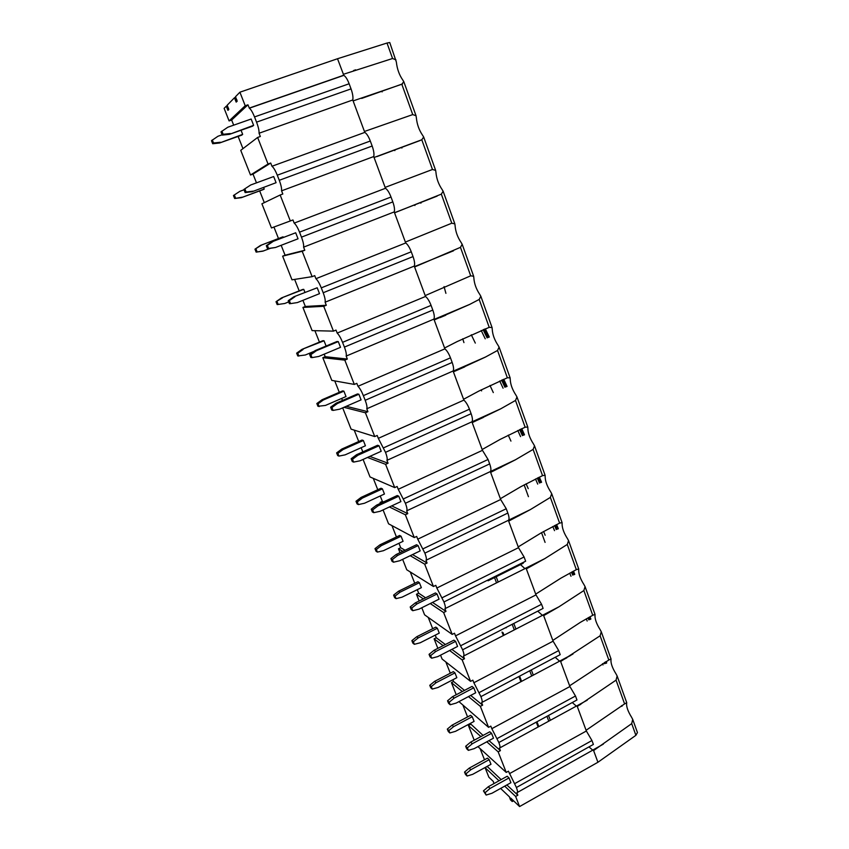 <?xml version="1.0" encoding="UTF-8"?>
<svg xmlns="http://www.w3.org/2000/svg" width="849" height="849" viewBox="0 0 849 849"><rect width="100%" height="100%" fill="white"/><g stroke="black" fill="none" stroke-linecap="round" stroke-linejoin="round"><path stroke-width="1.27" d="M233.677 125.164L231.65 120.027L229.092 120.919L224.125 108.343L226.333 106.157L227.903 110.349L228.816 109.542L227.182 105.212L234.494 97.741L236.181 102.103L237.179 101.233L235.491 96.722L239.906 92.201L337.52 58.74L387.006 43.034L389.755 42.535L396.356 62.019C397.109 69.002 399.274 75.03 402.851 80.114L403.795 81.642L401.821 84.242L412.731 114.594L364.444 131.478L352.781 99.97L259.062 133.24L260.335 136.498L257.629 137.453L268.029 164.016L270.714 163.04L271.967 166.255L364.783 132.402L364.444 131.478M238.123 136.424L242.963 148.649M257.629 137.453L240.745 150.337L250.508 175L253.013 174.087L256.483 182.864M259.667 190.908L264.304 202.646M280.159 195.005L261.906 203.802L271.468 227.957L292.958 219.965L294.189 223.107L385.467 188.287L373.73 156.556L281.571 190.834L282.823 194.018L280.159 195.005L290.326 220.973M273.94 227.033L278.483 238.527M281.168 245.308L285.073 255.209L304.802 250.253L303.592 247.144L394.223 211.921L405.705 242.963C407.7 244.448 409.547 247.388 411.256 251.782L413.028 256.578C414.577 260.983 414.991 264.156 414.27 266.087L325.114 302.212L326.303 305.258L323.734 306.298L333.455 331.131L336.002 330.081L337.18 333.084L425.519 296.471L414.27 266.087M282.632 256.165L302.191 251.272L312.124 276.657L291.992 279.82L282.632 256.165L285.073 255.209M294.635 279.395L299.177 290.867M302.913 300.334L305.343 306.468L326.303 305.258M333.455 331.131L312.103 330.611L302.923 307.444L305.343 306.468M314.905 330.686L319.436 342.126M324.191 354.171L325.188 356.686L347.337 359.053L346.169 356.081L433.892 319.107L444.897 348.843C446.967 350.616 448.824 353.608 450.469 357.843L452.167 362.438C453.631 366.641 453.95 369.495 453.101 371.002L366.779 408.783L367.914 411.701L365.42 412.784L374.738 436.566L377.2 435.463L378.325 438.349L463.883 400.112L453.101 371.002M322.811 357.684L344.811 360.125L354.32 384.417L331.8 380.384L322.811 357.684L325.188 356.686M334.761 380.914L339.282 392.334M341.68 398.414L342.476 400.441M342.678 407.86L351.104 429.148L374.738 436.566M354.213 430.125L358.724 441.522M361.154 447.688L362.82 451.901M363.085 459.436L370.026 476.958L394.711 487.602L397.141 486.477L398.245 489.3L482.465 450.331L471.906 421.815L386.932 460.36L388.057 463.214L385.605 464.329L394.711 487.602M373.273 478.358L377.773 489.724M380.235 495.975L382.379 501.388L383.493 501.918M380.458 503.33L380.108 502.438L382.379 501.388M383.069 509.909L388.566 523.812L414.28 537.566L416.668 536.419L417.75 539.179L500.666 499.509L490.329 471.577L515.545 459.723L533.108 449.418L542.532 475.642L520.872 486.679L500.379 498.713M391.962 525.627L396.441 536.971M398.945 543.286L400.696 547.732L405.047 550.248M399.996 552.678L398.457 548.804L400.696 547.732M402.638 559.342L406.756 569.764L433.436 586.489L435.792 585.332L436.842 588.028L518.506 547.69L508.371 520.32L425.996 560.287L427.068 563.025L424.691 564.182L433.436 586.489M410.279 571.971L414.747 583.284M417.273 589.673L418.663 593.175L425.593 597.802M419.13 601.007L416.456 594.268L418.663 593.175M421.794 607.746L424.596 614.825L452.188 634.405L454.512 633.227L455.542 635.88L535.984 594.894L526.051 568.087L444.929 608.701L445.969 611.386L443.634 612.554L452.188 634.405M428.236 617.414L432.703 628.695M435.25 635.148L436.28 637.758L445.364 644.518M437.861 648.349L434.104 638.862L436.28 637.758M440.557 655.163L442.096 659.026L470.569 681.354L472.851 680.155L473.869 682.745L553.102 641.175L543.381 614.888L463.65 656.033M445.852 661.976L450.299 673.225M452.878 679.752L453.568 681.482L464.499 690.396M456.231 694.737L451.424 682.607L453.568 681.482M458.948 701.614L488.578 727.349L490.828 726.128L491.826 728.675L569.902 686.533L560.361 660.766L481.967 702.41M463.13 705.689L467.566 716.906M470.166 723.486L483.07 735.414M474.22 740.201L468.415 725.524L470.526 724.399M480.088 748.574L484.503 759.77M487.124 766.403L501.154 779.594M493.895 783.627L493.365 781.494L488.865 777.196L485.087 767.645L487.167 766.498M231.65 120.027L247.95 104.809L249.383 108.194C250.964 109.457 252.684 112.365 254.52 116.929L256.557 122.139C258.372 126.968 259.21 130.661 259.062 133.24M229.092 120.919L245.212 105.754L247.95 104.809M242.665 134.375L219.541 143.003L241.753 135.14L242.665 134.375L241.042 130.247M252.62 126.161L253.628 125.323L251.166 119.03L227.819 127.223L220.984 131.892L222.268 135.097L229.41 134.344L252.62 126.161M486.806 741.803L498.172 751.853L506.227 772.42L508.445 771.189L516.415 787.501C517.731 791.035 517.89 792.786 516.871 792.743L517.837 795.216L515.63 796.447L519.588 806.55L597.929 762.264L635.901 735.319L637.44 732.538L632.717 719.4L631.698 723.635L635.901 735.319M517.455 792.414L593.334 749.837L597.929 762.264M491.826 728.675L498.841 742.525C500.199 746.133 500.39 748.001 499.424 748.118L500.411 750.633L498.172 751.853M499.891 747.863L577.012 705.742L586.362 731L591.944 740.53L593.387 744.424L516.415 787.501M509.421 773.683L586.362 731M473.869 682.745L480.916 696.626C482.306 700.319 482.54 702.314 481.627 702.59L482.625 705.158L480.364 706.368L488.578 727.349M455.542 635.88L462.62 649.782C464.042 653.571 464.318 655.683 463.458 656.128L464.488 658.75L462.185 659.938L470.569 681.354M398.245 489.3L405.408 503.277C406.926 507.331 407.35 509.856 406.671 510.854L407.764 513.645L405.355 514.781L414.28 537.566M406.671 510.854L490.329 471.577C491.295 470.463 491.072 467.895 489.671 463.894L488.048 459.489L482.465 450.331M354.32 384.417L356.824 383.345L357.981 386.284L444.897 348.843M344.811 360.125L347.337 359.053M312.124 276.657L314.724 275.628L315.924 278.705L405.705 242.963M302.191 251.272L304.802 250.253M239.906 92.201L245.212 105.754M337.52 58.74L343.813 75.359C345.639 76.495 347.411 79.297 349.141 83.764L351.04 88.89C352.706 93.634 353.28 97.327 352.781 99.97M249.235 108.099L343.633 75.274M506.864 784.943L517.837 795.216M469.221 768.133L464.541 772.07L465.485 774.415L467.099 776.028L472.691 774.33L490.987 764.28L489.173 759.675L487.485 758.136L469.221 768.133L470.845 769.714L489.173 759.675M490.043 788.466L485.182 792.616L486.148 795.057L491.942 793.263L510.907 782.693L509.029 777.917L507.203 776.241L488.281 786.747L490.043 788.466L509.029 777.917M592.751 750.166L588.983 746.897M577.278 706.464L616.056 680.134L624.599 703.895L586.097 730.278M593.6 750.558L631.698 723.635M560.637 661.509L600.116 635.784L608.818 660.013L569.626 685.79M543.657 615.642L558.971 606.791L583.857 590.564L592.74 615.27L580.376 622.338L552.826 640.422M526.338 568.862L544.761 558.653L567.27 544.453L576.333 569.647L560.998 578.105L535.698 594.13M508.668 521.116L530.296 509.633L550.364 497.408L559.608 523.111L541.163 532.896L518.219 546.905M490.626 472.384L515.576 459.733M472.214 422.632L500.56 408.91L515.502 400.452L525.128 427.206L500.125 439.411L482.168 449.514M453.408 371.841L485.235 357.174L497.535 350.467L507.352 377.784L478.91 391.039L463.575 399.285M434.21 319.956L469.571 304.473L479.186 299.442L489.215 327.332L457.24 341.542L444.589 347.994M414.588 266.968L460.455 247.346L470.696 275.819L425.19 295.601M394.552 212.812L441.331 194.134L451.785 223.213L405.376 242.082M374.069 157.479L421.794 139.777L432.47 169.482L385.138 187.385M353.12 100.904L401.821 84.242M387.006 43.034L392.567 58.507L343.283 74.33M624.599 703.895L626.732 702.707L626.636 703.428C626.318 706.824 627.984 711.462 631.624 717.32L632.717 719.4M608.818 660.013L611.036 658.973L610.972 659.779C610.718 663.398 612.416 668.121 616.056 673.947L617.138 675.984L616.056 680.134M592.74 615.27L595.032 614.389L594.99 615.292C594.809 619.133 596.539 623.951 600.179 629.725L601.262 631.741L600.116 635.784M576.333 569.647L578.71 568.936L578.71 569.923C578.594 573.998 580.355 578.912 583.995 584.643L585.067 586.627L583.857 590.564M559.608 523.111L562.07 522.581L562.091 523.653C562.049 527.982 563.853 532.992 567.493 538.68L568.543 540.611L567.27 544.453M542.532 475.642L545.1 475.291L545.154 476.469C545.185 481.043 547.021 486.148 550.651 491.783L551.701 493.694L550.364 497.408M525.128 427.206L527.781 427.047L527.866 428.321C527.982 433.17 529.85 438.381 533.48 443.953L534.52 445.821L533.108 449.418M507.352 377.784L510.111 377.816L510.228 379.195C510.419 384.31 512.329 389.627 515.959 395.146L516.988 396.971L515.502 400.452M489.215 327.332L492.07 327.565L492.229 329.062C492.505 334.453 494.458 339.887 498.076 345.341L499.095 347.124L497.535 350.467M470.696 275.819L473.657 276.265L473.848 277.878C474.22 283.566 476.204 289.106 479.823 294.497L480.821 296.237L479.186 299.442M451.785 223.213L454.852 223.881L455.085 225.622C455.542 231.607 457.579 237.264 461.187 242.591L462.174 244.279L460.455 247.346M432.47 169.482L435.654 170.394L435.93 172.241C436.482 178.555 438.551 184.329 442.149 189.582L443.125 191.216L441.331 194.134M412.731 114.594L416.031 115.74L416.35 117.724C417.008 124.368 419.119 130.268 422.706 135.437L423.672 137.018L421.794 139.777M392.567 58.507L395.995 59.897M592.676 750.123L603.374 744.117M606.154 661.551L606.695 662.963M589.97 616.788L590.883 619.08M573.457 571.144L574.773 574.349M556.594 524.597L558.345 528.747M539.359 477.127L541.588 482.243M521.753 428.692L524.502 434.805M503.744 379.27L507.076 386.422M485.32 328.839L489.289 337.042M621.999 705.466L622.2 706.028M621.595 706.357L621.404 705.827M606.08 663.302L605.539 661.902M605.273 663.409L604.859 662.305M604.658 663.738L604.255 662.666M603.034 664.937L602.546 663.674M590.267 619.409L589.355 617.127M589.45 619.537L588.665 617.52M588.835 619.866L588.039 617.86M587.168 621.033L586.309 618.847M574.136 574.677L572.831 571.473M573.33 574.815L572.12 571.855M572.693 575.134L571.494 572.194M571.006 576.269L569.732 573.149M557.697 529.065L555.957 524.926M556.891 529.224L555.235 525.287M556.254 529.543L554.588 525.616M554.524 530.636L552.795 526.539M545.164 535.263L543.604 531.506M541.545 532.673L545.079 542.384M540.94 482.55L538.712 477.435M540.123 482.731L537.969 477.796M539.476 483.039L537.321 478.104M537.714 484.1L535.496 478.995M528.227 488.642L526.125 483.803M524.141 484.875L528.439 496.676M523.844 435.113L521.084 428.989M523.026 435.314L520.331 429.339M522.368 435.611L519.662 429.636M520.575 436.63L517.805 430.496M510.939 441.098L508.264 435.134M506.407 386.719L503.064 379.556M505.59 386.932L502.279 379.896M504.922 387.24L501.61 380.182M503.086 388.205L499.721 380.999M481.224 389.84L481.595 390.901M493.311 392.588L490 385.467M488.61 337.34L484.63 329.104M487.793 337.584L483.813 329.433M487.114 337.87L483.123 329.709M485.235 338.804L481.213 330.494M462.737 338.804L463.936 342.603M475.313 343.092L471.291 334.782M444.059 286.591L445.905 293.34M449.439 252.45L447.975 253.044M420.892 203.187L421.115 202.359M414.917 205.522L414.673 204.864M401.895 148.055L401.927 147.291M394.838 150.613L394.615 150.008M382.103 91.894L382.061 91.172M353.587 70.52L355.604 69.82M500.613 788.424L509.432 796.85L510.482 799.843L512.18 801.467L511.989 800.511L512.785 800.055M511.989 800.511L510.737 798.092L519.588 806.55M485.087 767.645L499.021 780.783M504.709 786.142L515.63 796.447M468.415 725.524L480.905 736.582M477.934 746.621L506.227 772.42M451.424 682.607L462.312 691.542M468.468 696.594L480.364 706.368M434.104 638.862L443.157 645.654M449.63 650.514L462.185 659.938M416.456 594.268L423.364 598.906M430.241 603.543L443.634 612.554M398.457 548.804L402.787 551.341M410.216 555.692L424.691 564.182M380.108 502.438L381.222 502.979M389.383 506.97L405.355 514.781M367.479 457.452L385.605 464.329M343.919 407.318L365.42 412.784M302.923 307.444L323.734 306.298M250.508 175L268.029 164.016M488.992 740.615L500.411 750.633M452.061 725.173L447.317 729.1L448.283 731.488L449.843 732.963L455.52 731.329L474.082 721.395L472.224 716.705L470.59 715.304L452.061 725.173L453.642 726.627L472.224 716.705M472.309 743.735L467.364 747.863L468.361 750.357L474.241 748.616L493.481 738.184L491.571 733.313L489.799 731.785L470.59 742.164L472.309 743.735L491.571 733.313M569.902 686.533L575.484 696L576.959 699.979L498.841 742.525M576.344 706.103L572.258 702.537M577.012 705.763L587.232 700.192M453.642 726.627L448.888 730.564L447.317 729.1M449.843 732.963L448.888 730.564M468.361 750.357L466.653 748.754L465.666 746.271L467.364 747.863M465.666 746.271L470.59 742.164M470.686 695.427L482.625 705.158M434.571 681.386L429.764 685.302L430.74 687.743L432.258 689.07L438.02 687.488L456.847 677.682L454.958 672.896L453.366 671.633L434.571 681.386L436.11 682.692L454.958 672.896M454.204 698.09L449.195 702.208L450.203 704.755L456.178 703.078L475.716 692.773L473.763 687.807L472.033 686.427L452.538 696.679L454.204 698.09L473.763 687.807M553.102 641.175L558.695 650.589L560.191 654.653L480.916 696.626M559.576 661.18L555.204 657.296M558.355 655.619L557.57 656.044M560.404 660.893L570.772 655.386M524.353 673.628L523.642 674.01M436.11 682.692L431.281 686.618L429.764 685.302M432.258 689.07L431.281 686.618M450.203 704.755L448.559 703.312L447.55 700.775L449.195 702.208M447.55 700.775L452.538 696.679M451.88 649.368L464.488 658.75M416.742 636.739L411.871 640.645L412.858 643.128L414.333 644.306L420.181 642.789L439.273 633.11L437.352 628.239L435.813 627.124L416.742 636.739L418.228 637.896L437.352 628.239M435.739 651.512L430.655 655.619L431.685 658.208L437.755 656.606L457.579 646.439L455.595 641.366L453.918 640.157L434.126 650.26L435.739 651.512L455.595 641.366M535.984 594.894L541.566 604.265L543.095 608.404L462.62 649.782M542.437 615.376L538.022 611.407M541.386 609.285L505.675 627.644M543.466 615.122L553.983 609.699M506.853 627.04L506.036 627.857M418.228 637.896L413.336 641.812L411.871 640.645M414.333 644.306L413.336 641.812M431.685 658.208L430.082 656.935L429.053 654.346L430.655 655.619M429.053 654.346L434.126 650.26M432.523 602.419L445.969 611.386M436.842 588.028L443.953 601.962C445.396 605.836 445.725 608.086 444.929 608.701M398.563 591.212L393.618 595.096L394.626 597.632L396.048 598.651L401.98 597.197L421.359 587.667L419.395 582.69L417.91 581.735L398.563 591.212L399.985 592.209L419.395 582.69M416.88 603.968L411.723 608.054L412.773 610.707L418.939 609.168L439.071 599.15L437.044 593.982L435.42 592.942L415.32 602.886L416.88 603.968L437.044 593.982M518.506 547.69L524.088 556.986L525.648 561.21L443.953 601.962M524.937 568.639L520.501 564.617M524.013 562.027L523.026 563.354L488.09 580.79L487.4 580.291M526.178 568.427L536.855 563.089M488.95 579.517L488.09 580.79M399.985 592.209L395.029 596.115L393.618 595.096M396.048 598.651L395.029 596.115M412.773 610.707L411.234 609.593L410.184 606.961L411.723 608.054M410.184 606.961L415.32 602.886M412.508 554.577L427.068 563.025M417.75 539.179L424.882 553.134C426.368 557.103 426.739 559.491 425.996 560.287M380.012 544.782L374.993 548.645L376.033 551.234L377.391 552.083L383.419 550.704L403.084 541.312L401.089 536.239L399.646 535.443L380.012 544.782L381.381 545.61L401.089 536.239M397.629 555.437L392.397 559.502L393.469 562.208L399.741 560.743L420.181 550.884L418.111 545.599L416.541 544.74L396.133 554.524L397.629 555.437L418.111 545.599M500.666 499.509L506.248 508.742L507.851 513.051C509.22 516.967 509.389 519.397 508.371 520.32M508.54 520.787L519.376 515.523M381.381 545.61L376.351 549.494L374.993 548.645M377.391 552.083L376.351 549.494M393.469 562.208L391.994 561.274L390.922 558.578L392.397 559.502M390.922 558.578L396.133 554.524M391.707 505.887L407.764 513.645M361.09 497.408L355.996 501.26L357.058 503.892L358.363 504.582L364.476 503.255L384.448 494.022L382.411 488.854L381.021 488.228L361.09 497.408L362.406 498.066L382.411 488.854M377.975 505.866L372.658 509.92L373.762 512.679L380.129 511.289L400.898 501.6L398.786 496.209L397.268 495.529L376.542 505.155L377.975 505.866L398.786 496.209M490.542 472.161L501.547 466.992M362.406 498.066L357.302 501.929L355.996 501.26M358.363 504.582L357.302 501.929M373.762 512.679L372.34 511.936L371.246 509.188L372.658 509.92M371.246 509.188L376.542 505.155M369.814 456.401L388.057 463.214M378.325 438.349L385.51 452.337C387.07 456.497 387.547 459.171 386.932 460.36M341.786 449.068L336.618 452.899L337.7 455.595L338.942 456.093L345.15 454.852L365.431 445.778L363.351 440.504L362.024 440.058L341.786 449.068L343.038 449.546L363.351 440.504M357.907 455.244L352.505 459.277L353.63 462.089L360.093 460.784L381.201 451.275L379.036 445.757L377.593 445.269L356.527 454.724L357.907 455.244L379.036 445.757M463.883 400.112C465.984 402.023 467.841 405.047 469.455 409.197L471.121 413.696C472.553 417.804 472.819 420.51 471.906 421.815M472.171 422.515L483.336 417.453M343.038 449.546L337.86 453.398L336.618 452.899M338.942 456.093L337.86 453.398M353.63 462.089L352.271 461.538L351.157 458.736L352.505 459.277M351.157 458.736L356.527 454.724M346.275 406.3L367.914 411.701M357.981 386.284C359.827 388.216 361.621 391.325 363.361 395.634L365.187 400.293C366.789 404.548 367.32 407.382 366.779 408.783M322.079 399.73L316.836 403.54L317.94 406.289L325.432 405.44L346.021 396.547L343.898 391.156L342.625 390.89L322.079 399.73L323.267 400.028L343.898 391.156M337.393 403.53L331.906 407.531L333.052 410.417L339.632 409.186L361.08 399.858L358.872 394.233L357.493 393.947L336.087 403.211L337.393 403.53L358.872 394.233M453.408 371.83L464.753 366.864M323.267 400.028L318.014 403.859L316.836 403.54M319.118 406.607L318.014 403.859M333.052 410.417L331.768 410.067L330.622 407.191L331.906 407.531M330.622 407.191L336.087 403.211M337.18 333.084C338.984 334.867 340.778 337.955 342.55 342.338L344.418 347.103C346.052 351.475 346.636 354.468 346.169 356.081M326.101 346.031L324.031 340.778L322.832 340.714L301.968 349.374L324.031 340.778M316.433 350.679L310.861 354.659L312.039 357.609L318.725 356.463L340.523 347.337L338.263 341.585L336.957 341.51L315.202 350.573L316.433 350.679L338.263 341.585M425.519 296.471C427.546 298.105 429.392 301.066 431.069 305.385L432.81 310.076C434.317 314.374 434.677 317.388 433.892 319.107M440.058 317.622L445.767 315.212M314.194 351.295L305.3 354.999L297.766 355.964L296.641 353.163L301.968 349.374M303.093 349.48L297.744 353.28L296.641 353.163M298.88 356.092L297.744 353.28M312.039 357.609L310.819 357.461L309.652 354.532L310.861 354.659M309.652 354.532L315.202 350.573M315.924 278.705C317.685 280.34 319.468 283.396 321.283 287.864L323.182 292.746C324.859 297.214 325.507 300.366 325.114 302.212M304.94 292.343L303.762 289.35L302.626 289.488L281.433 297.957L303.762 289.35M295.017 296.662L289.35 300.62L290.549 303.624L297.362 302.573L319.511 293.658L317.208 287.779L293.86 296.779L317.208 287.779M288.692 301.904L284.733 303.496L277.177 304.579L276.021 301.724L281.433 297.957M282.484 297.861L276.021 301.724M278.217 304.504L277.061 301.639M290.549 303.624L289.413 303.709L288.225 300.716L289.35 300.62M288.225 300.716L293.86 296.779M294.189 223.107C295.898 224.582 297.681 227.606 299.527 232.17L301.469 237.147C303.199 241.742 303.9 245.064 303.592 247.144M283.311 237.455L283.057 236.839L281.995 237.179L260.452 245.446L283.057 236.839M273.123 241.445L267.361 245.372L268.592 248.449L275.511 247.483L298.041 238.792L295.685 232.775L272.041 241.785L295.685 232.775M385.467 188.287C387.42 189.624 389.267 192.521 391.007 197.01L392.822 201.903C394.403 206.424 394.87 209.756 394.223 211.921M270.279 248.375L262.744 251.187L256.143 252.111L254.965 249.182L260.452 245.446M275.511 247.483L267.531 248.757L266.31 245.69L267.361 245.372M263.742 250.901L256.143 252.111M261.439 245.138L254.965 249.182M257.109 251.824L255.931 248.884M266.31 245.69L272.041 241.785M268.592 248.449L267.531 248.757M253.013 174.087L270.714 163.04M271.967 166.255C273.622 167.561 275.394 170.543 277.273 175.202L279.268 180.296C281.04 185.008 281.804 188.51 281.571 190.834M264.23 189.051L241.371 197.668L263.222 189.592L264.23 189.051L263.604 187.48M276.084 182.694L252.164 191.704L276.084 182.694L273.675 176.539L250.72 184.976L243.907 189.433L250.72 184.976M364.783 132.402C366.694 133.58 368.53 136.445 370.302 141.019L372.159 146.028C373.783 150.655 374.303 154.168 373.73 156.556M241.371 197.668L234.653 198.507L233.454 195.514L239.938 191.28L244.034 189.773M242.294 197.17L234.653 198.507M239.938 191.28L233.454 195.514M235.544 197.997L234.345 195.005M244.873 188.871L246.125 192.012L253.172 191.152M252.164 191.704L245.149 192.574L243.907 189.433M246.125 192.012L245.149 192.574M470.845 769.714L466.154 773.672L464.541 772.07M467.099 776.028L466.154 773.672M486.148 795.057L483.431 790.875L485.182 792.616M483.431 790.875L488.281 786.747M253.628 125.323L229.41 134.344M219.541 143.003L212.706 143.736L211.475 140.69L217.97 136.254L222.141 134.779M220.379 142.261L213.513 143.003L212.706 143.736M213.513 143.003L212.292 139.936M221.876 131.075L223.16 134.301L230.323 133.537M223.16 134.301L222.268 135.097M538.128 726.977L536.281 722.138M538.797 726.606L536.961 721.767M520.904 681.726L518.919 676.504M521.594 681.354L519.609 676.144M503.34 635.551L502.014 632.07L503.107 632.76L504.03 635.19M234.536 97.72L235.566 97.37M226.301 106.146L227.256 105.807M514.865 783.553L591.944 740.53M626.392 702.739L626.636 703.428M610.664 658.93L610.972 659.779M254.52 116.929L349.141 83.764M256.557 122.139L351.04 88.89M497.27 738.492L575.484 696M479.314 692.519L558.695 650.589M460.986 645.59L541.566 604.265M442.276 597.675L524.088 556.986M423.173 548.762L506.248 508.742M424.882 553.134L507.851 513.051M403.657 498.809L488.048 459.489M405.408 503.277L489.671 463.894M383.727 447.773L469.455 409.197M385.51 452.337L471.121 413.696M363.361 395.634L450.469 357.843M365.187 400.293L452.167 362.438M342.55 342.338L431.069 305.385M344.418 347.103L432.81 310.076M321.283 287.864L411.256 251.782M323.182 292.746L413.028 256.578M299.527 232.17L391.007 197.01M301.469 237.147L392.822 201.903M277.273 175.202L370.302 141.019M279.268 180.296L372.159 146.028M226.789 107.154L227.776 106.815M227.161 108.746L228.583 108.258M235.417 100.437L236.956 99.906M235.046 98.771L236.107 98.41M548.772 721.162L546.947 716.333M531.707 675.984L529.734 670.774M514.303 629.894L512.308 624.631M496.538 582.86L494.543 577.575M626.732 702.707L617.138 675.984M611.036 658.973L601.262 631.741M595.022 614.368L585.067 586.627M578.7 568.904L568.543 540.611M562.059 522.538L551.701 493.694M545.1 475.291L534.52 445.821M527.781 427.047L516.988 396.971M510.09 377.763L499.095 347.124M492.049 327.502L480.821 296.237M473.636 276.201L462.174 244.279M454.831 223.818L443.125 191.216M435.622 170.309L423.672 137.018M416.01 115.655L403.816 81.706M593.578 750.505L594.491 749.985M361.695 98.41L402.575 83.881M249.383 108.194L343.813 75.359M512.35 801.488L513.571 800.798M577.203 706.272L580.769 704.33M559.565 661.18L572.958 654.059M560.51 661.18L566.845 657.816M542.373 615.345L558.971 606.791M543.498 615.207L552.71 610.452M524.841 568.618L544.75 558.653M508.551 520.172L530.285 509.633M471.938 421.879L500.528 408.9M453.164 371.183L485.204 357.153M434.019 319.436L469.539 304.462M414.471 266.628L453.525 250.795M394.509 212.706L437.129 196.13M376.967 156.577L420.34 140.435M226.333 106.157L227.267 105.838M234.568 97.741L235.576 97.391M550.343 720.302L548.518 715.474M533.299 675.135L531.336 669.925M515.916 629.056L513.932 623.792M498.183 582.043L496.187 576.747"/></g></svg>
